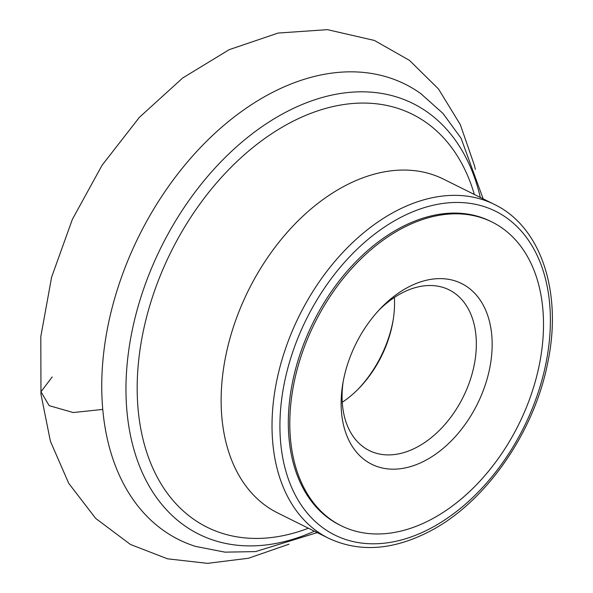 <?xml version="1.0" encoding="UTF-8"?>
<svg xmlns="http://www.w3.org/2000/svg" width="593" height="593" viewBox="0 0 593 593"><rect width="100%" height="100%" fill="white"/><g stroke="black" fill="none" stroke-linecap="round" stroke-linejoin="round"><path stroke-width="0.89" d="M378.801 310.302A89.713 60.264 -63.6 0 1 449.153 289.873A89.713 60.264 -63.6 0 1 474.103 365.51A89.713 60.264 -63.6 0 1 417.153 447.078A89.713 60.264 -63.6 0 1 369.276 450.547A89.713 60.264 -63.6 0 1 343.088 382.129M425.581 460.376A100.929 67.795 -63.6 0 1 342.658 384.649A100.929 67.795 -63.6 0 1 380.55 308.434A100.929 67.795 -63.6 0 1 488.602 318.293A100.929 67.795 -63.6 0 1 425.581 460.376M394.367 297.471A89.713 60.264 -63.6 0 1 393.181 319.998A89.713 60.264 -63.6 0 1 359.506 387.748A89.713 60.264 -63.6 0 1 342.257 402.284M393.374 318.797A95.317 64.029 -63.6 0 1 358.654 388.623M341.168 525.732L339.685 524.998A169.554 113.893 -63.6 0 1 313.178 322.466A169.554 113.893 -63.6 0 1 490.641 221.345L492.123 222.086A169.554 113.893 -63.6 0 1 539.282 365.021A169.554 113.893 -63.6 0 1 431.66 519.171A169.554 113.893 -63.6 0 1 341.168 525.732A169.554 113.893 -63.6 0 1 314.661 323.207A169.554 113.893 -63.6 0 1 492.123 222.086M102.708 409.422L73.258 412.543L49.182 405.656L40.969 391.78L52.206 376.955M317.233 532.61L255.539 551.594L224.94 552.15L195.608 546.412A254.293 170.814 -63.6 0 1 139.029 235.895A254.293 170.814 -63.6 0 1 420.741 93.561L443.023 113.471L461.05 138.206L483.162 198.848M314.379 531.195A240.484 161.541 -63.6 0 1 127.139 413.373A240.484 161.541 -63.6 0 1 273.343 119.282A240.484 161.541 -63.6 0 1 480.308 197.432M308.427 528.23A230.581 154.884 -63.6 0 1 137.976 407.754A230.581 154.884 -63.6 0 1 275.411 131.312A230.581 154.884 -63.6 0 1 474.348 194.467M277.598 512.908A186.365 125.19 -63.6 0 1 248.46 290.296A186.365 125.19 -63.6 0 1 443.527 179.145L494.406 204.437A186.365 125.19 -63.6 0 0 299.346 315.595A186.365 125.19 -63.6 0 0 328.478 538.207L277.598 512.908M431.163 528.037A180.761 121.424 -63.6 0 1 290.837 357.801A180.761 121.424 -63.6 0 1 523.478 233.664A180.761 121.424 -63.6 0 1 431.163 528.037M328.478 538.207C359.388 552.669 393.255 550.311 430.088 531.135C485.808 502.219 534.441 432.238 547.828 362.219C562.505 292.393 541.098 226.741 494.406 204.437M475.349 169.39L474.467 165.558L460.287 124.567L438.464 88.943L409.437 60.345L374.353 40.435L327.41 29.65L278.117 33.052L229.194 49.664L182.644 78.017L139.399 117.325L102.1 165.21L72.376 219.343L51.613 277.153L40.813 336.565L40.961 394.226L50.42 441.303L68.736 483.339L95.71 518.43L130.46 544.478L167.545 558.821L207.52 563.35L248.504 558.243L289.036 544.174"/></g></svg>
